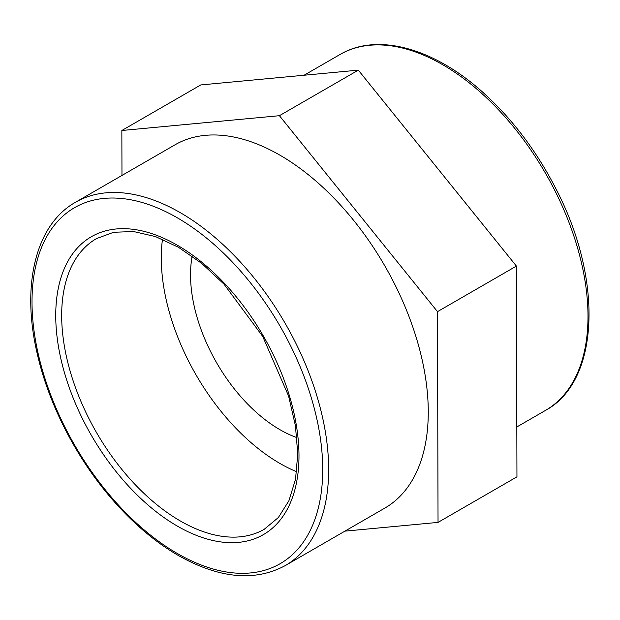 <?xml version="1.0" encoding="UTF-8"?>
<svg xmlns="http://www.w3.org/2000/svg" width="620" height="620" viewBox="0 0 620 620"><rect width="100%" height="100%" fill="white"/><g stroke="black" fill="none" stroke-linecap="round" stroke-linejoin="round"><path stroke-width="0.93" d="M296.701 471.758A167.803 96.883 60 0 1 161.293 257.935A167.803 96.883 60 0 1 162.479 239.274M175.065 144.785A209.762 121.102 60 0 1 384.826 265.895A209.762 121.102 60 0 1 384.826 508.098L285.208 565.618A209.762 121.102 -120 0 0 285.208 323.408A209.762 121.102 -120 0 0 75.454 202.298L175.065 144.785M121.969 175.445L121.853 130.494L200.764 84.94L358.321 70.145L516.413 266.089L437.495 311.651L438.038 522.396L516.948 476.834L516.413 266.089M438.038 522.396L344.929 531.139M121.853 130.494L279.411 115.7L358.321 70.145M279.411 115.7L437.495 311.651M296.933 437.619A126.457 73.005 60 0 1 190.534 274.823A126.457 73.005 60 0 1 192.161 256.137M55.738 315.448A172.004 99.308 -120 0 0 177.359 526.109A172.004 99.308 -120 0 0 298.987 455.886A172.004 99.308 -120 0 0 177.359 245.233A172.004 99.308 -120 0 0 55.738 315.448M180.327 520.971A167.803 96.883 60 0 1 61.675 315.448A167.803 96.883 60 0 1 96.425 238.63L113.646 232.275L133.556 231.531L155.465 236.561L178.483 247.295L201.639 263.353L223.975 284.123L262.702 336.412L288.618 396.087L295.43 425.816L297.755 453.894L295.538 479.198L288.943 500.681L278.349 517.545L264.228 529.286A167.803 96.883 60 0 1 180.327 520.971M32.008 301.754A205.561 118.683 60 0 1 177.359 217.829A205.561 118.683 60 0 1 322.718 469.588A205.561 118.683 60 0 1 177.359 553.513A205.561 118.683 60 0 1 32.008 301.754M339.954 54.529A205.483 118.637 60 0 1 545.437 173.166A205.483 118.637 60 0 1 545.437 410.44C599.773 381.192 603.268 279.473 556.062 189.054C537.013 151.846 513.244 120.179 484.762 94.054C435.248 48.484 377.828 32.031 339.954 54.529L304.079 75.237M285.208 565.618C254.789 581.924 219.131 578.53 178.234 555.435C155.976 542.508 134.85 524.814 114.84 502.355C77.361 460.42 48.252 404.24 36.766 351.633C21.343 284.13 36.022 224.409 75.454 202.298M516.824 426.963L545.437 410.44"/></g></svg>
